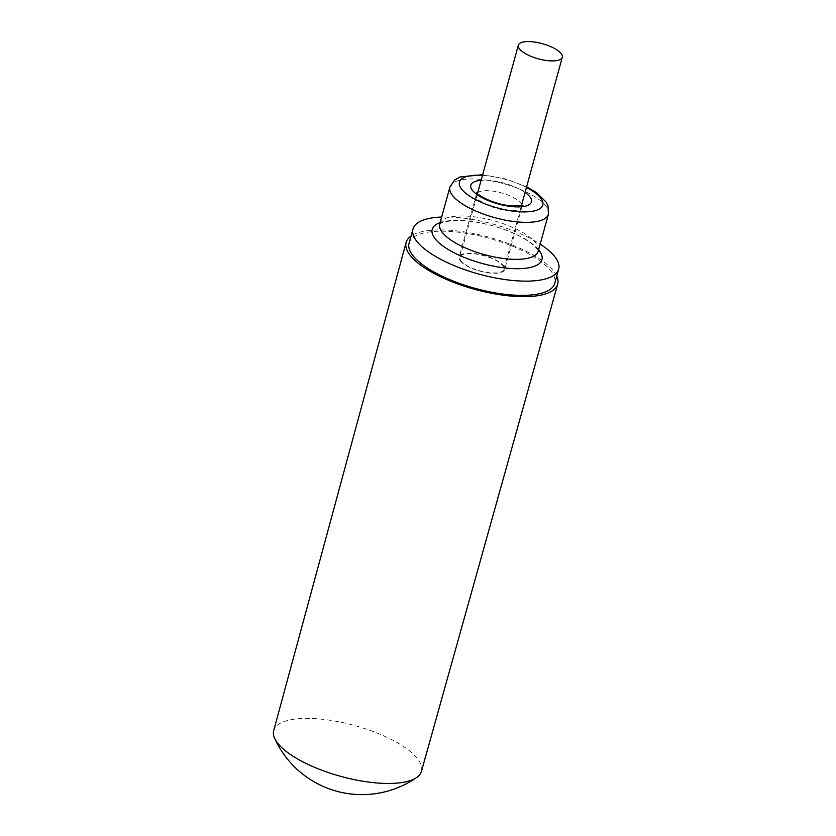 <?xml version="1.0" encoding="UTF-8"?>
<svg xmlns="http://www.w3.org/2000/svg" width="836" height="836" viewBox="0 0 836 836"><rect width="100%" height="100%" fill="white"/><g stroke="black" fill="none" stroke-linecap="round" stroke-linejoin="round"><path stroke-width="0.63" stroke-dasharray="4.18 3.13" d="M474.075 253.831A22.791 7.837 -164.6 0 1 503.889 269.338A22.791 7.837 -164.6 0 1 479.833 270.843A22.791 7.837 -164.6 0 1 459.936 257.237A22.791 7.837 -164.6 0 1 474.075 253.831M556.734 276.173A78.594 27.024 15.4 0 0 489.091 237.236A78.594 27.024 15.4 0 0 411.051 236.045M409.065 243.224A75.553 25.979 -164.6 0 1 488.809 238.239A75.553 25.979 -164.6 0 1 554.759 283.352M421.469 771.294A76.63 26.344 15.4 0 0 354.589 725.512A76.63 26.344 15.4 0 0 273.706 730.601M441.659 217.036A75.553 25.979 -164.6 0 1 540.171 244.164M460.563 261.114A23.575 8.109 15.4 0 0 484.974 272.317A23.575 8.109 15.4 0 0 504.641 269.547A23.575 8.109 15.4 0 0 484.065 255.471A23.575 8.109 15.4 0 0 459.183 257.028A23.575 8.109 15.4 0 0 460.563 261.114M482.497 175.33A43.221 14.86 -164.6 0 1 526.45 187.431M548.406 214.235A51.09 17.566 15.4 0 0 503.826 183.732A51.09 17.566 15.4 0 0 449.904 187.107M538.624 249.786A56.911 19.562 15.4 0 0 492.279 225.668A56.911 19.562 15.4 0 0 440.112 222.648M439.715 224.09A51.09 17.566 -164.6 0 1 493.637 220.725A51.09 17.566 -164.6 0 1 538.227 251.228M525.071 192.426A31.434 10.805 15.4 0 0 481.118 180.325M521.925 205.52A23.575 8.109 -164.6 0 1 521.894 206.931A23.575 8.109 -164.6 0 1 502.217 209.7A23.575 8.109 -164.6 0 1 477.816 198.508A23.575 8.109 -164.6 0 1 476.426 194.412A23.575 8.109 -164.6 0 1 477.116 193.179M477.732 192.614A23.575 8.109 -164.6 0 1 501.307 192.855A23.575 8.109 -164.6 0 1 521.685 204.726M503.889 269.338L521.424 205.646M459.936 257.237L477.481 193.544M526.617 186.815L506.031 178.998L482.665 174.714M439.652 224.257C440.039 225.459 436.308 221.268 459.016 220.495C469.487 220.704 480.961 222.543 493.439 226.023C504.568 229.221 514.276 233.119 522.563 237.727C538.311 246.777 538.279 251.803 538.196 251.406M476.478 194.182L459.183 257.028M521.957 206.711L504.641 269.547"/><path stroke-width="1.25" d="M532.48 41.8A22.791 7.837 15.4 0 0 518.341 45.196A22.791 7.837 15.4 0 0 538.238 58.802A22.791 7.837 15.4 0 0 562.294 57.308A22.791 7.837 15.4 0 0 532.48 41.8M411.051 236.045A78.594 27.024 15.4 0 0 406.129 242.45A78.594 27.024 15.4 0 0 508.936 295.871A78.594 27.024 15.4 0 0 557.675 284.188A78.594 27.024 15.4 0 0 556.734 276.173M540.171 244.164A75.553 25.979 -164.6 0 1 558.678 269.119L554.759 283.352A75.553 25.979 -164.6 0 1 507.891 294.617A75.553 25.979 -164.6 0 1 409.065 243.224L412.994 228.991A75.553 25.979 -164.6 0 1 441.659 217.036M406.129 242.45L273.706 730.601A76.63 26.344 15.4 0 0 274.647 738.345A76.63 26.344 15.4 0 0 373.943 782.695A76.63 26.344 15.4 0 0 416.694 777.47A76.63 26.344 15.4 0 0 421.469 771.294L557.675 284.188M558.678 269.119A75.553 25.979 -164.6 0 1 511.81 280.384A75.553 25.979 -164.6 0 1 412.994 228.991M526.45 187.431A43.221 14.86 -164.6 0 1 542.554 205.719A43.221 14.86 -164.6 0 1 515.979 211.477A43.221 14.86 -164.6 0 1 462.757 190.462A43.221 14.86 -164.6 0 1 482.497 175.33M482.665 174.714L460.019 176.96L454.617 180.043L449.904 187.107A51.09 17.566 15.4 0 0 516.721 221.853A51.09 17.566 15.4 0 0 548.406 214.235L547.977 205.771L546.169 202.113L536.743 192.792L526.617 186.815M440.112 222.648A56.911 19.562 15.4 0 0 444.627 247.195A56.911 19.562 15.4 0 0 506.647 268.126A56.911 19.562 15.4 0 0 538.624 249.786M548.406 214.235L538.227 251.228A51.09 17.566 -164.6 0 1 506.532 258.846A51.09 17.566 -164.6 0 1 439.715 224.09L439.684 224.215M481.118 180.325A31.434 10.805 15.4 0 0 472.653 190.671A31.434 10.805 15.4 0 0 516.094 206.879A31.434 10.805 15.4 0 0 525.071 192.426M477.116 193.179A23.575 8.109 -164.6 0 1 477.732 192.614M521.685 204.726A23.575 8.109 -164.6 0 1 521.925 205.52M521.424 205.646L562.294 57.308M477.481 193.544L518.341 45.196M274.647 738.345A95.879 95.879 0 0 0 416.694 777.47M449.904 187.107L439.715 224.09M476.426 194.412L476.75 192.761C477.053 194.433 489.426 202.479 506.689 205.342L519.689 205.949L523.033 205.102L521.894 206.931"/></g></svg>
